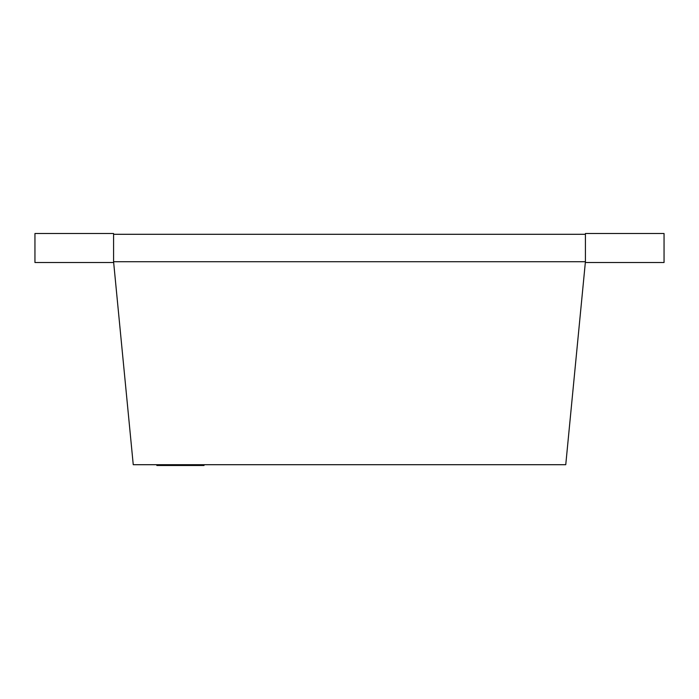 <?xml version="1.0" encoding="UTF-8"?>
<svg xmlns="http://www.w3.org/2000/svg" width="699" height="699" viewBox="0 0 699 699"><rect width="100%" height="100%" fill="white"/><g stroke="black" fill="none" stroke-linecap="round" stroke-linejoin="round"><path stroke-width="1.05" d="M113.588 234.296L113.588 261.723L133.247 464.704L565.753 464.704L585.413 261.723L585.413 262.509L664.05 262.509L664.05 233.51L585.413 233.51L585.413 261.723L113.588 261.723L113.588 262.509L34.95 262.509L34.95 233.51L113.588 233.51L113.588 234.296L585.413 234.296M156.838 464.704L156.838 465.49L204.021 465.49L204.021 464.704L156.838 464.704"/></g></svg>
